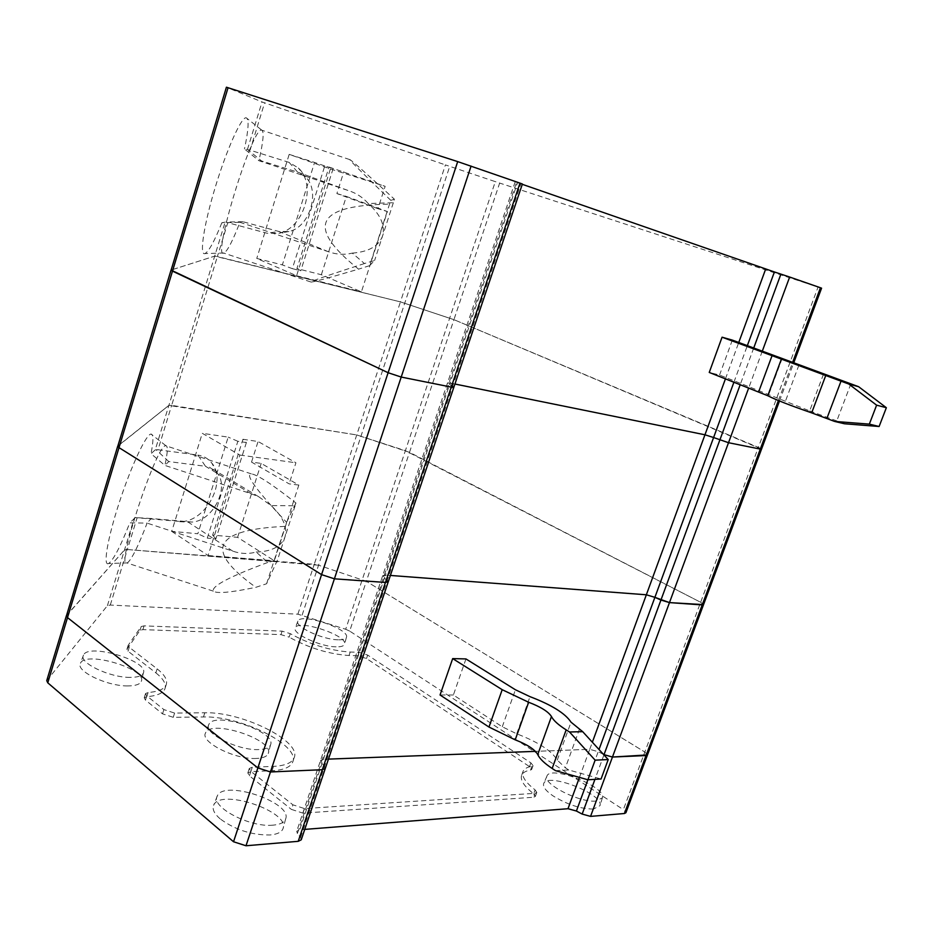 <?xml version="1.0" encoding="UTF-8"?>
<svg xmlns="http://www.w3.org/2000/svg" width="933" height="933" viewBox="0 0 933 933"><rect width="100%" height="100%" fill="white"/><g stroke="black" fill="none" stroke-linecap="round" stroke-linejoin="round"><path stroke-width="0.7" stroke-dasharray="4.67 3.5" d="M347.846 190.39L297.592 172.104L305.254 176.722C320.882 190.624 309.779 227.442 288.927 231.524L278.99 231.501L242.86 221.704L239.921 222.287L328.299 251.688C336.277 254.557 344.277 255.036 352.301 253.123L364.441 263.549L374.611 260.47L369.596 265.672L389.516 204.175L390.834 200.373L394.391 199.207L393.341 202.718L368.243 203.534C362.797 197.283 355.998 192.898 347.846 190.39L258.919 160.709L244.469 148.965L247.455 149.42L261.613 160.989L297.592 172.104L289.172 162.424L298.35 167.987C317.033 184.676 303.866 228.375 278.979 233.25L267.095 233.238L227.78 222.684L217.377 256.552L400.432 301.884L445.414 164.908L495.306 181.632L405.377 450.674L700.636 602.275L703.54 604.607L700.636 602.275L758.342 447.374L453.928 319.657L400.432 301.884L453.928 319.657L409.505 452.342L700.636 602.275L644.831 752.033L647.467 754.925L644.831 752.033L366.342 581.306L644.831 752.033L623.372 809.634L625.903 812.736M761.526 449.135L453.928 319.657L499.656 183.066L495.306 181.632M522.387 183.999L515.168 181.795L517.547 182.67L450.103 383.031L454.931 384.023L447.513 382.915L448.68 383.941L383.626 577.235L388.233 581.842M453.858 387.195L448.68 383.941L452.68 386.157L387.265 580.221L382.693 575.649L390.379 575.451L385.446 575.078L323.424 759.299L328.451 759.112L323.424 759.299L320.509 760.523L323.424 759.299L299.703 829.787L304.753 829.39M117.71 446.254L168.873 405.389L117.873 445.951L171.019 270.162M127.378 562.902L108.648 563.497C113.464 559.963 120.52 546.423 129.815 522.853L147.099 523.11C138.294 546.143 131.716 559.403 127.378 562.902L127.133 563.019C114.864 571.206 156.068 445.426 165.584 445.694L165.806 445.636C168.057 445.776 167.753 452.365 164.908 465.415L168.78 461.567L205.505 466.302L197.913 455.106L158.015 449.741L171.649 405.365L168.873 405.389L356.733 434.941L171.649 405.365L217.377 256.552L214.695 256.12L171.136 270.034L214.695 256.12L225.121 222.159L227.78 222.684M364.441 263.549C331.495 274.115 313.616 280.262 310.782 281.953C310.514 282.851 326.433 278.582 358.552 269.147C305.499 226.789 315.821 205.132 389.516 204.175M369.596 265.672L358.552 269.147M823.489 374.191L809.669 410.905L719.553 375.043L709.243 372.442M242.86 221.704L226.066 222.066M809.669 410.905L844.493 423.769M225.121 222.159L221.844 222.765L239.921 222.287C232.784 240.761 227.489 251 224.048 253.006L223.815 253.076C211.768 259.642 251.957 127.728 261.462 130.072L261.683 130.072C264.249 131.331 263.328 141.536 258.919 160.709L261.613 160.989M321.36 274.734L346.341 196.431L387.405 211.558L361.409 291.819L321.36 274.734L296.916 268.576L329.022 167.042L333.128 168.593L324.766 165.946L292.344 268.657L282.361 264.902L256.762 258.441L296.601 275.76L330.387 168.955L289.183 154.377L256.762 258.441M289.183 154.377L314.584 162.447L282.361 264.902M393.341 202.718L374.611 260.47M390.834 200.373C364.395 174.961 350.691 161.362 349.735 159.59C350.563 159.391 365.444 172.593 394.391 199.207M296.916 268.576L300.776 270.768L292.344 268.657M333.128 168.593L300.776 270.768M221.844 222.765C214.403 241.309 208.77 251.572 204.957 253.566C199.196 256.085 203.639 225.529 215.208 187.416C226.707 149.315 241.542 116.45 246.23 117.791C249.169 119.179 248.586 129.57 244.469 148.965M324.766 165.946L314.584 162.447M821.576 288.169L499.656 183.066M171.136 270.034L226.486 87.236L262.033 101.942L445.414 164.908M732.323 340.102L719.553 375.043M517.547 182.67L522.282 184.314M352.301 253.123C368.605 251.875 378.681 246.184 382.53 236.049C385.387 225.553 380.629 214.718 368.243 203.534M329.022 167.042L385.154 186.32L377.935 208.689L387.405 211.558M377.935 208.689L336.883 193.563L343.822 171.742M336.883 193.563L346.341 196.431M289.172 162.424L250.067 150.178L264.599 102.852M296.601 275.76L361.409 291.819M330.387 168.955L385.154 186.32M248.248 149.828L250.067 150.178M453.87 387.16L452.68 386.157L520.952 183.591M301.231 839.817L300.566 837.484L297.382 833.531L321.244 762.611L320.509 760.523L321.244 762.611L324.556 766.308L321.244 762.611L383.626 577.235L382.693 575.649L385.446 575.078L450.103 383.031L447.513 382.915L448.68 383.941L516.567 182.203M761.538 449.123L758.342 447.374L818.066 287.072M46.743 680.624L107.4 605.669L110.281 605.062L297.872 614.182L345.676 629.262L405.377 450.674L356.733 434.941L409.505 452.342L366.342 581.306L318.55 565.2L366.342 581.306L349.677 631.093L623.372 809.634M251.105 493.709L205.505 466.302L209.797 467.386L217.051 472.821C229.891 487.586 212.922 521.011 192.07 522.048L151.193 518.503L147.099 523.11L232.784 551.135C240.527 553.864 248.318 554.167 256.178 552.044L267.841 562.424L277.533 559.905L266.593 583.755L255.864 587.312C203.499 549.899 213.272 529.582 285.171 526.375L286.583 522.293C256.528 490.536 244.773 474.396 251.339 473.871C257.543 474.78 272.401 484.484 295.913 502.992L295.085 505.803L271.118 505.569L258.639 496.694L251.105 493.709L164.908 465.415L151.018 453.706L155.216 449.893L214.695 256.12L400.432 301.884L314.269 564.267L127.355 549.537L124.486 549.98L127.355 549.537L137.116 517.757L181.993 521.605C206.928 520.357 227.057 480.682 211.733 462.99C208.246 458.57 203.627 455.945 197.913 455.106M297.872 614.182L314.269 564.267L318.55 565.2L127.355 549.537L110.281 605.062M603.453 754.365L598.193 751.695L589.749 749.316L598.193 751.695L603.453 754.365M579.463 777.399L589.749 749.316L535.414 751.357L589.749 749.316L592.35 742.236M325.337 768.337L324.556 766.308L325.302 768.442M66.36 615.838L124.486 549.98L66.57 615.383L117.873 445.951M108.648 563.497C102.712 566.984 107.493 538.388 119.424 502.082C131.261 465.789 146.283 433.915 151.041 434.067C153.548 434.277 153.548 440.831 151.018 453.706M151.193 518.503L135.32 517.57L129.815 522.853M137.116 517.757L135.32 517.57M266.593 583.755L285.171 526.375M267.841 562.424C229.646 576.582 211.476 586.157 213.319 591.137C216.759 593.808 230.941 592.537 255.864 587.312M286.583 522.293L295.913 502.992M295.085 505.803L277.533 559.905M256.178 552.044C271.748 551.508 281.346 546.505 284.962 537.023C287.621 527.18 283.014 516.695 271.118 505.569M171.73 531.378L208.082 555.532L239.874 455.059L202.286 433.309L171.73 531.378L197.819 533.746L228.2 437.122L202.286 433.309M298.828 485.067L289.125 483.854L251.525 462.092L261.182 463.398L298.828 485.067L274.314 560.756L237.6 537.35L212.654 535.087L242.953 439.28L246.382 442.534L237.845 441.286L207.278 538.143L197.819 533.746M237.845 441.286L228.2 437.122M246.382 442.534L215.873 538.901L207.278 538.143M212.654 535.087L215.873 538.901M242.953 439.28L258.068 441.507L295.924 462.78L289.125 483.854M251.525 462.092L258.068 441.507M237.6 537.35L261.182 463.398M555.485 770.646L568.698 769.97L601.062 778.997M568.698 769.97L565.375 767.812L579.311 729.571M465.952 658.931L453.38 695.003L502.269 726.784L516.719 733.805C538.213 742.085 551.73 750.855 557.269 760.103L565.375 767.812M453.38 695.003L440.049 694.992M208.082 555.532L274.314 560.756M239.874 455.059L295.924 462.78M300.566 837.484L387.265 580.221L388.256 581.76M168.78 461.567L156.126 449.811L155.216 449.893M156.126 449.811L158.015 449.741M297.382 833.531L296.717 831.245L299.703 829.787M345.676 629.262L349.677 631.093M128.159 645.309L126.935 649.24L128.054 651.211L155.869 672.88L157.129 668.868L129.267 647.28L128.159 645.309L141.198 626.544L144.067 625.868L282.104 631.151L290.28 633.659C309.978 644.481 329.955 650.604 350.202 652.05L359.077 652.295L367.672 655.094L530.9 762.879L533.081 765.631L531.88 766.343C526.935 767.136 523.949 768.92 522.935 771.684L521.559 775.51C522.585 772.722 525.571 770.926 530.527 770.122L531.88 766.343M521.559 775.51C520.171 780.256 524.218 786.356 533.688 793.82L535.11 789.901C525.617 782.46 521.559 776.384 522.935 771.684M535.11 789.901L536.802 792.467L535.041 793.307L304.485 808.573L292.904 804.829L291.376 809.389L302.957 813.133L533.618 797.249L535.041 793.307M157.129 668.868C164.873 674.956 167.87 680.309 166.132 684.95C164.15 689.195 158.132 691.715 148.079 692.508L145.548 693.581L146.784 695.89L163.881 709.593L174.599 713.069L204.805 712.789C241.997 711.482 302.315 741.385 294.082 757.876C291.901 762.937 285.043 765.76 273.509 766.366L252.295 767.229L249.286 768.489L250.872 771.393L292.904 804.829M126.935 649.24L140.02 630.323L142.889 629.623L280.961 634.627L289.137 637.134L290.28 633.659M533.081 765.631L531.717 769.398L529.547 766.634L366.506 658.535L357.922 655.736L349.035 655.514C328.789 654.103 308.811 647.98 289.137 637.134M531.717 769.398L530.527 770.122M533.688 793.82L535.379 796.397L533.618 797.249M146.784 695.89L145.466 700.1L162.529 713.838L173.246 717.314L203.464 716.976C240.667 715.576 300.927 745.525 292.659 762.144C290.466 767.229 283.597 770.098 272.063 770.728L250.837 771.649L247.828 772.921L249.414 775.836L291.376 809.389M155.869 672.88C163.602 678.979 166.587 684.367 164.838 689.044C162.843 693.312 156.826 695.866 146.761 696.694L144.23 697.779L145.466 700.1M127.856 685.918C107.003 686.315 75.095 670.885 80.483 663.2C85.544 650.453 147.577 669.113 141.268 681.428C139.927 684.367 135.448 685.872 127.856 685.918M130.177 677.381C109.674 677.685 78.232 662.547 83.492 655.094C88.402 642.732 149.525 661.147 143.355 673.078C142.038 675.935 137.652 677.37 130.177 677.381M256.388 758.447C235.303 759.859 199.709 741.84 205.563 732.965C210.695 718.795 274.617 739.752 268.249 753.502C267.06 756.488 263.106 758.132 256.388 758.447M258.919 749.561C238.183 750.832 203.114 733.175 208.817 724.568C213.797 710.818 276.798 731.472 270.57 744.802C269.404 747.706 265.52 749.281 258.919 749.561M336.09 646.849C320.217 646.802 291.469 633.297 295.294 627.804C298.152 618.894 348.65 635.816 344.51 644.306C343.787 646.102 340.977 646.954 336.09 646.849M338.119 639.805C322.515 639.688 294.198 626.44 297.919 621.121C300.683 612.468 350.435 629.145 346.4 637.379C345.688 639.117 342.936 639.933 338.119 639.805M593.505 809.039C580.886 809.028 567.404 804.654 553.071 795.907C545.875 790.939 542.749 786.857 543.671 783.673C546.738 771.848 604.351 794.275 599.977 805.68L593.505 809.039M596.024 801.05C579.801 802.986 542.271 783.802 546.901 776.186C549.84 764.698 606.625 786.752 602.38 797.82L596.024 801.05M220.118 818.836C214.217 813.669 212.059 809.156 213.645 805.296C219.99 787.872 290.525 811.535 283.026 828.586C281.649 832.178 277.358 834.3 270.162 834.977C251.712 835.187 235.034 829.799 220.118 818.836M272.984 825.157C249.869 827.699 210.403 806.835 217.261 796.059C223.419 779.148 292.939 802.473 285.626 818.999C284.285 822.486 280.063 824.539 272.984 825.157M302.152 615.057L449.729 166.366M778.402 400.537L792.607 362.471M762.296 351.158L748.744 387.871M753.724 347.997L740.254 384.559M798.916 365.118L785.353 401.412M328.299 251.688L278.99 231.501L267.095 233.238M782.157 358.494L768.862 394.274M850.873 383.848L836.843 420.783M247.455 149.42L262.033 101.942M725.466 378.786L738.761 342.481M733.956 382.098L747.345 345.642M232.784 551.135L188.046 522.06L177.177 521.617M557.269 760.103L571.031 722.177M516.719 733.805L529.991 696.659M502.269 726.784L515.424 689.767M107.4 605.669L134.27 518.118M587.883 779.766L599.009 749.502M46.895 680.39L66.57 615.383M603.943 754.89L594.939 779.358M128.054 651.211L129.267 647.28M127.016 649.1L128.229 645.181M140.02 630.323L141.198 626.544M142.889 629.623L144.067 625.868M280.961 634.627L282.104 631.151M349.035 655.514L350.202 652.05M357.922 655.736L359.077 652.295M366.506 658.535L367.672 655.094M529.547 766.634L530.9 762.879M304.485 808.573L302.957 813.133M249.414 775.836L250.872 771.393M250.837 771.649L252.295 767.229M272.063 770.728L273.509 766.366M203.464 716.976L204.805 712.789M173.246 717.314L174.599 713.069M162.529 713.838L163.881 709.593M148.079 692.508L146.761 696.694M515.168 181.795L296.717 831.245M349.735 159.59L261.462 130.072M310.782 281.953L223.815 253.076M261.683 130.072L246.23 117.791M224.048 253.006L204.957 253.566M779.498 400.98L793.703 362.902M305.254 176.722L298.35 167.987M288.927 231.524L278.979 233.25M165.806 445.636L151.041 434.067M217.051 472.821L211.733 462.99M192.07 522.048L181.993 521.605M251.339 473.871L165.584 445.694M213.319 591.137L127.133 563.019M258.639 496.694L209.797 467.386M536.802 792.467L535.379 796.397M247.828 772.921L249.286 768.489M294.082 757.876L292.659 762.144M166.132 684.95L164.838 689.044M145.548 693.581L144.23 697.779M83.492 655.094L80.483 663.2M143.355 673.078L141.268 681.428M208.817 724.568L205.563 732.965M270.57 744.802L268.249 753.502M297.919 621.121L295.294 627.804M346.4 637.379L344.51 644.306M546.901 776.186L543.671 783.673M602.38 797.82L599.977 805.68M217.261 796.059L213.645 805.296M285.626 818.999L283.026 828.586"/><path stroke-width="1.4" d="M647.444 754.984L625.903 812.736L624.422 813.506L646.033 755.567L612.468 757.036L604.024 754.657L612.468 757.036L647.467 754.925L646.033 755.567L702.199 604.922L703.54 604.607L669.474 602.601L702.199 604.922L760.302 449.088L761.538 449.123L779.498 400.98M599.009 749.502L654.896 597.342L646.347 594.788L654.896 597.342L713.593 437.53L728.51 442.709L760.302 449.088L728.51 442.709L669.474 602.601L654.896 597.342L660.937 600.047L604.024 754.657L603.453 754.365L603.943 754.89M592.35 742.236L646.347 594.788L390.379 575.451L646.347 594.788L704.951 434.79L454.931 384.023L704.951 434.79L713.593 437.53L704.951 434.79L725.466 378.786M171.136 270.034L226.416 87.201L457.695 161.607L519.984 183.125L451.257 387.09L453.87 387.16M388.256 581.76L385.446 582.437L322.351 769.702L270.442 771.964L322.351 769.702L325.302 768.442L322.351 769.702L298.222 841.321L246.009 845.765L233.53 841.753L257.87 767.906L67.514 617.611L257.87 767.906L270.442 771.964L257.87 767.906L321.57 574.623L334.399 578.822L385.446 582.437L334.399 578.822L321.57 574.623L119.016 447.642L172.488 271.13L171.042 270.08L388.116 372.722L401.213 377.06L451.257 387.09L401.213 377.06L471.083 166.086M886.35 407.709L879.119 426.498L869.334 424.13L834.569 421.413L811.663 412.864C790.204 405.447 775.58 399.732 767.777 395.72L709.243 372.442L722.072 337.198L732.323 340.102L858.617 386.705L886.35 407.709L876.612 405.167L869.334 424.13M792.607 362.471L820.457 287.761L789.656 277.031L762.296 351.158M519.984 183.125L522.387 183.999L388.233 581.842L385.446 582.437L451.257 387.09L453.858 387.195M879.119 426.498L844.493 423.769L834.569 421.413M747.345 345.642L774.413 271.958L789.656 277.031M722.072 337.198L848.773 384.023L876.612 405.167M820.457 287.761L821.576 288.169L793.703 362.902M522.282 184.314L774.413 271.958M848.773 384.023L858.617 386.705M233.53 841.753L47.77 682.816L67.514 617.611L66.43 615.593L67.514 617.611L119.016 447.642L117.756 446.091L119.016 447.642L321.57 574.623L388.116 372.722L401.213 377.06L246.009 845.765M228.06 87.702L172.488 271.13L388.116 372.722L457.695 161.607M733.956 382.098L713.593 437.53L728.51 442.709L748.744 387.871M778.402 400.537L760.302 449.088L761.538 449.123M535.414 751.357L328.451 759.112L535.414 751.357M452.68 658.605L465.952 658.931L515.424 689.767L529.991 696.659C551.613 704.893 565.293 713.395 571.031 722.177L582.67 731.659L608.223 759.567L601.062 778.997L587.918 779.778L595.126 760.162L569.527 731.985L566.168 729.874C558.307 724.883 553.409 720.439 551.461 716.544C548.417 711.681 540.802 706.922 528.638 702.257L502.199 689.697L452.68 658.605L440.049 694.992L488.974 727.052L515.203 739.846L528.638 702.257M608.223 759.567L595.126 760.162M304.753 829.39L567.999 808.713L576.407 811.022L587.883 779.766L555.485 770.646L552.161 768.465C544.405 763.322 539.601 758.692 537.746 754.564C534.819 749.432 527.297 744.522 515.203 739.846M624.422 813.506L590.554 816.387L669.474 602.601L660.937 600.047L740.254 384.559M117.873 445.951L171.019 270.162M582.67 731.659L569.527 731.985M66.57 615.383L117.71 446.254M47.77 682.816L46.743 680.624L66.36 615.838M576.407 811.022L582.157 814.077L590.554 816.387M388.233 581.842L325.337 768.337M298.222 841.321L301.231 839.817L325.302 768.442M780.921 274.092L753.724 347.997M825.658 375.731L811.663 412.864M841.018 381.154L826.895 418.416M772.058 355.671L758.692 391.767M781.294 359.333L767.777 395.72M738.761 342.481L765.678 269.019M488.974 727.052L502.199 689.697M537.746 754.564L551.461 716.544M552.161 768.465L566.168 729.874M567.999 808.713L579.463 777.399M594.939 779.358L582.157 814.077M703.54 604.607L761.526 449.135M647.467 754.925L703.529 604.654"/></g></svg>

